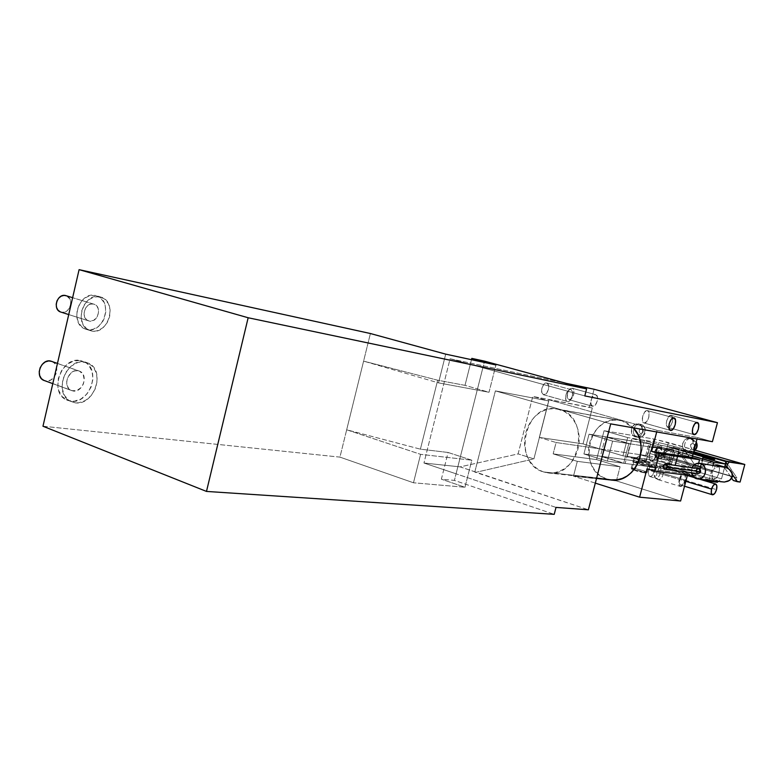<?xml version="1.0" encoding="UTF-8"?>
<svg xmlns="http://www.w3.org/2000/svg" width="784" height="784" viewBox="0 0 784 784"><rect width="100%" height="100%" fill="white"/><g stroke="black" fill="none" stroke-linecap="round" stroke-linejoin="round"><path stroke-width="0.59" stroke-dasharray="3.92 2.94" d="M637.48 437.198L638.039 437.325C645.026 438.873 647.809 425.986 640.832 424.379L638.774 424.007C645.761 425.614 642.978 438.53 635.981 436.982L633.394 435.747L631.943 433.836L631.492 428.828L634.315 424.761L636.5 423.889L638.774 424.007L640.802 425.104L642.272 427.015L642.733 432.043L639.891 436.12L637.696 436.992L635.412 436.855L637.48 437.198L635.412 436.855C628.415 435.179 631.306 422.262 638.323 423.899L640.381 424.271C633.374 422.635 630.493 435.522 637.48 437.198L640.606 433.425C643.576 432.641 643.978 431.112 641.802 428.858L643.047 429.936L643.203 431.71L642.194 433.16L640.606 433.425L639.362 432.356L639.205 430.573L640.214 429.122L641.802 428.858L640.959 424.409L641.802 428.858C638.833 429.652 638.431 431.171 640.606 433.425L637.48 437.198C630.63 435.561 633.217 422.939 640.146 424.232M692.282 438.883L696.123 442.352L692.282 438.883L690.302 438.54C697.613 440.236 694.8 453.407 687.46 451.849L688.803 452.015L691.89 448.115C695.006 447.331 695.418 445.773 693.134 443.44L694.438 444.548L694.614 446.38L693.37 449.212L690.4 451.545L688.009 451.907L685.706 451.241L683.844 449.653L682.697 447.37L682.668 443.44L684.628 440.079L687.911 438.403L691.753 438.766C684.412 437.1 681.492 450.251 688.803 452.015L686.823 451.702C679.493 449.938 682.423 436.747 689.783 438.423L693.301 440.579L694.702 444.165L693.918 447.576L692.311 448.193L690.831 447.39L690.567 444.734L691.86 443.499L693.134 443.44L692.399 438.913L693.134 443.44C690.018 444.224 689.606 445.792 691.89 448.115L688.803 452.015C681.649 450.3 684.236 437.433 691.488 438.726M658.05 458.552L657.805 457.356C653.533 452.917 654.317 449.957 660.138 448.477L660.971 447.448C654.728 445.361 651.69 456.954 658.05 458.552C652.778 453.417 653.572 449.683 660.432 447.331L670.977 449.026L666.38 449.487L664.44 450.839L663.264 452.868L663.293 455.2L664.322 457.288L668.095 459.983L658.05 458.552L670.271 460.12L669.281 463.863L655.463 460.433L622.937 455.837L599.397 448.781L556.091 442.519L539.304 437.423L583.041 443.871L599.397 448.781L604.082 430.72L627.7 437.58L622.937 455.837L599.397 448.781L596.585 459.6L620.085 466.784L577.308 461.355L573.476 476.182L616.4 480.896L620.085 466.784L616.4 480.896L680.61 501.005L616.4 480.896L573.476 476.182L577.308 461.355L553.161 453.877L556.091 442.519L539.304 437.423L548.957 399.771L657.129 430.357L656.708 431.945L657.129 430.357L697.407 437.501L657.129 430.357L548.957 399.771L539.304 437.423L583.041 443.871L599.397 448.781L649.397 456.004L663.97 459.532L694.546 468.577L674.848 465.52L679.493 447.919L683.844 448.909L682.198 455.171L678.846 452.711L675.436 465.647L654.228 460.228L622.937 455.837L627.7 437.58L658.844 442.646L654.228 460.228L658.844 442.646L673.907 446.312L672.917 450.065L670.977 449.026L667.488 449.075L663.715 451.78L663.127 454.044L663.705 456.278L665.998 458.954L668.095 459.983L671.692 459.64L673.917 457.464L674.524 452.711L672.917 450.065L673.907 446.312L679.493 447.919L674.848 465.52L669.281 463.863L670.271 460.12C674.985 457.885 675.867 454.544 672.917 450.065L670.977 449.026L660.971 447.448C666.253 452.525 665.489 456.268 658.668 458.689L658.05 458.552C664.303 460.698 667.37 449.016 660.971 447.448L660.138 448.477L662.127 449.859L663.058 452.29L662.157 455.69L660.932 456.886L658.589 457.503L656.384 456.582L655.061 454.426L655.042 451.77L656.355 449.497L657.756 448.585L660.138 448.477C664.42 452.927 663.636 455.886 657.805 457.356L658.05 458.552M45.315 380.906L70.717 390.226C62.25 386.149 68.659 368.745 77.9 370.675L74.47 370.979L71.177 372.792L67.62 377.702L66.699 381.7L67.12 385.561L68.835 388.697L71.56 390.628L76.607 390.697L81.262 387.472L83.359 383.993L84.28 380.044L83.182 374.527L79.507 371.116L57.448 363.472L80.056 371.371C88.7 375.232 82.565 392.804 73.177 391.04L45.756 380.975C55.154 382.768 61.191 365.53 52.528 361.669M66.571 295.852L69.825 298.949L70.707 301.958L70.501 305.25L69.237 308.347L67.101 310.768L64.406 312.159L61.387 312.257L88.19 320.744C80.242 317.922 85.182 301.918 93.355 304.016L90.513 304.133L87.798 305.544L85.623 308.034L84.319 311.219L84.094 314.609L84.986 317.677L86.848 319.96L89.396 321.107L93.619 320.382L97.079 317.04L98.617 312.208L98.284 308.935L96.912 306.211L94.688 304.447L72.628 297.704L94.335 304.3C102.41 306.956 97.667 323.067 89.396 321.107L61.573 312.297C69.864 314.276 74.509 298.459 66.424 295.793M75.117 402.819L70.825 401.212C89.739 404.544 101.744 369.264 84.28 361.738L88.612 363.237C106.075 370.763 94.031 406.141 75.117 402.819L68.933 400.457L64.376 395.303L62.161 388.129L62.661 380.044L65.817 372.312L71.119 366.157L77.724 362.531L81.203 361.855L87.808 362.865L93.159 366.834L96.452 373.115L97.236 380.759L95.403 388.629L91.218 395.577L85.309 400.565L78.527 402.839L75.117 402.819L69.894 401.065C53.155 392.686 66.268 357.945 84.603 361.973L80.262 360.473L86.358 363.012L88.827 365.334L92.13 371.596L92.914 379.221L91.091 387.08L86.916 393.999L81.007 398.968L74.225 401.232L67.581 400.408L62.093 396.577L58.633 390.305L57.849 386.541L58.339 378.476L61.485 370.773L66.787 364.638L73.392 361.032L80.262 360.473C61.926 356.446 48.843 391.079 65.591 399.458L75.117 402.819M91.777 331.044L87.416 329.643C104.066 333.445 113.347 301.105 97.069 295.95L101.469 297.263C117.727 302.418 108.427 334.846 91.777 331.044L86.681 328.79L82.928 324.233L81.124 318.059L81.575 311.228L84.192 304.809L88.582 299.811L94.051 296.989L99.735 296.764L104.772 299.155L108.417 303.751L110.123 309.856L109.652 316.56L107.094 322.851L102.812 327.82L97.441 330.701L94.599 331.201L89.16 330.26C73.392 324.429 83.496 292.461 99.735 296.764L95.344 295.45L100.381 297.842L104.027 302.428L105.144 305.339L105.781 311.856L104.243 318.451L102.724 321.479L98.451 326.428L93.08 329.3L87.416 329.643L82.31 327.379L78.557 322.832L76.754 316.677L77.185 309.866L79.801 303.467L84.192 298.479L89.65 295.666L95.344 295.45C79.096 291.148 69.021 323.018 84.79 328.849L91.777 331.044M559.551 409.522L620.066 420.391C588.794 413.178 576.005 470.743 606.963 478.975L543.508 471.939C511.335 463.217 524.898 401.486 557.434 409.023L564.549 411.6L569.066 414.814L572.918 419.058L575.966 424.154L578.063 429.916L579.141 436.12L579.131 442.509L578.053 448.83L575.946 454.838L572.888 460.286L569.008 464.971L564.47 468.695L559.443 471.331L554.131 472.772L548.751 472.977L543.508 471.939L538.588 469.724L534.198 466.411L530.474 462.139L527.573 457.062L525.594 451.398L524.594 445.332L524.623 439.109L525.672 432.954L527.701 427.084L530.631 421.733L534.374 417.088L538.775 413.335L543.684 410.61L548.918 409.032L554.268 408.66L559.551 409.522C591.548 416.784 580.013 478.642 547.781 472.879L543.508 471.939L606.963 478.975L602.239 476.897L597.996 473.791L594.409 469.792L591.597 465.059L589.666 459.757L588.676 454.103L588.676 448.291L589.656 442.548L591.577 437.09L594.38 432.102L597.957 427.79L602.171 424.311L606.875 421.792L611.892 420.351L617.028 420.028L622.104 420.871L626.906 422.831L633.305 427.839L622.104 420.871L559.551 409.522M592.704 406.318L592.537 406.279C588.735 405.446 591.979 393.607 595.713 394.685L572.095 388.227C568.292 387.129 565.097 398.831 568.968 399.683L592.704 406.318L569.135 399.722L571.752 398.468L573.692 394.597L573.839 390.363L572.095 388.227L569.468 389.462L567.508 393.352L567.371 397.606L569.135 399.722C572.947 400.761 576.093 389.089 572.222 388.256L595.84 394.724C599.662 395.538 596.467 407.337 592.704 406.318L590.989 404.201L591.156 399.899L593.116 395.949L595.713 394.685L597.428 396.831L597.251 401.114L595.301 405.034L592.704 406.318M567.577 401.496L567.391 401.457C563.373 400.555 566.705 388.394 570.654 389.53L546.664 382.955C542.655 381.798 539.382 393.803 543.449 394.724L567.577 401.496L543.635 394.773L546.389 393.499L548.418 389.521L548.526 385.16L546.664 382.955L543.91 384.209L541.871 388.207L541.764 392.588L543.635 394.773C547.673 395.861 550.897 383.886 546.811 382.984L570.801 389.57C574.829 390.452 571.546 402.564 567.577 401.496L565.734 399.301L565.881 394.871L567.92 390.824L570.654 389.53L572.477 391.755L572.33 396.155L570.311 400.193L567.577 401.496M671.153 415.324C667.615 414.295 664.215 426.565 667.821 427.339L693.732 434.581L667.978 427.378C671.535 428.338 674.887 416.108 671.271 415.353L697.201 422.458L671.153 415.324L672.721 417.49L672.447 421.91L670.487 425.996L667.978 427.378L666.39 425.232L666.665 420.802L668.634 416.686L671.153 415.324M647.368 410.591C643.615 409.503 640.126 422.115 643.948 422.958L670.33 430.357L644.115 422.997C647.888 424.007 651.328 411.433 647.506 410.62L673.897 417.862L647.368 410.591L649.054 412.835L648.799 417.382L646.761 421.586L644.115 422.997L642.419 420.783L642.664 416.206L644.722 411.972L647.368 410.591M697.005 439.011L697.407 437.501L712.401 441.706L697.407 437.501L697.005 439.011M687.421 475.241L687.754 474.006L695.173 476.231L698.622 463.217L695.173 476.231L687.754 474.006L647.045 468.773L687.754 474.006L687.421 475.241M594.096 389.246L589.45 407.2L592.322 408.003L583.041 443.871L592.322 408.003L532.787 396.43L518.106 453.907L460.12 466.882L423.958 463.021L450.094 358.778L566.087 383.317L450.094 358.778L423.958 463.021L456.072 473.81L484.532 361.14L482.846 367.804L450.094 358.778L584.795 395.91L482.846 367.804L456.072 473.81L423.958 463.021L460.12 466.882L588.372 509.796L474.79 472.086L495.37 390.893L474.79 472.086L476.3 472.242L460.12 466.882L518.106 453.907L532.787 396.43L589.45 407.2L594.096 389.246M643.997 462.158L648.829 443.705L671.437 450.271L666.527 468.91L643.997 462.158L601.945 456.435L625.152 463.471L630.277 443.862L606.992 437.041L601.945 456.435L606.992 437.041L648.829 443.705L643.997 462.158L601.945 456.435L625.152 463.471L630.277 443.862L671.437 450.271L666.527 468.91L625.152 463.471L666.527 468.91L643.997 462.158M595.311 483.12L573.476 476.182L595.311 483.12M611.069 479.867L606.963 478.975L611.079 479.867M605.483 436.796L600.436 456.219L623.662 463.275L628.788 443.626L605.483 436.796L589.039 434.179L612.598 441.108L607.394 461.129L583.913 453.975L589.039 434.179L612.598 441.108L628.788 443.626L605.483 436.796L600.436 456.219L583.913 453.975L607.394 461.129L623.662 463.275L600.436 456.219L583.913 453.975L589.039 434.179L605.483 436.796M465.01 385.356L437.668 380.211L420.4 449.163L448.105 452.476L441.372 479.191L454.406 480.406L456.072 473.81L454.406 480.406L554.219 514.343L454.406 480.406L441.372 479.191L448.105 452.476L471.821 460.208L420.606 454.338L346.675 429.789L420.4 449.163L437.668 380.211L363.6 361.12L346.675 429.789L370.401 333.523L363.6 361.12L437.668 380.211L465.01 385.356L489.02 392.265L438.511 382.876L363.6 361.12L438.511 382.876L445.704 354.143L438.511 382.876L489.02 392.265L495.939 364.952L489.02 392.265L465.01 385.356L471.478 359.689L465.01 385.356M610.707 423.87L495.37 390.893L548.761 400.957L532.787 396.43L548.761 400.957L533.914 458.885L518.106 453.907L533.914 458.885L476.3 472.242L533.914 458.885L548.761 400.957L495.37 390.893L610.707 423.87M733.275 480.494L740.096 482.052L733.275 480.494M724.779 466.647L725.259 463.932L724.328 467.431L731.727 478.23L724.328 467.431L724.779 466.647M732.521 474.634L728.512 468.754L732.521 474.634M682.198 455.171L683.717 449.428L695.339 465.559L694.546 468.577L691.664 468.175L682.198 455.171L678.846 452.711L689.724 467.607L675.436 465.647L678.846 452.711L689.724 467.607L691.664 468.175L682.198 455.171M725.886 461.58L736.882 477.779L736.058 480.857L736.882 477.779L695.339 465.559L736.882 477.779L725.886 461.58M683.844 448.909L660.079 442.872L627.7 437.58L604.082 430.72L599.397 448.781L649.397 456.004L663.97 459.532L694.546 468.577L695.339 465.559L683.844 448.909M693.507 452.25L683.717 449.428L693.507 452.25M695.173 450.222L668.438 442.548L663.97 459.532L668.438 442.548L653.856 438.991L649.397 456.004L653.856 438.991L604.082 430.72L653.856 438.991L695.173 450.222M556.003 507.415L456.072 473.81L556.003 507.415M42.973 426.231L339.942 457.121L346.675 429.789L420.4 449.163L448.105 452.476L471.821 460.208L464.971 487.256L441.372 479.191L464.971 487.256L471.821 460.208L420.606 454.338L346.675 429.789L339.942 457.121L413.482 482.777L464.971 487.256L413.482 482.777L420.606 454.338L413.482 482.777L339.942 457.121L42.973 426.231M688.803 452.015L693.82 451.074L689.763 452.201M623.662 463.275L607.394 461.129L612.598 441.108L628.788 443.626L623.662 463.275M671.437 450.271L648.829 443.705L606.992 437.041L630.277 443.862L671.437 450.271M556.091 442.519L599.397 448.781L596.585 459.6L553.161 453.877L556.091 442.519M620.085 466.784L596.585 459.6L553.161 453.877L577.308 461.355L620.085 466.784M51.969 361.414L54.674 363.364L56.37 366.461L56.791 370.224L55.899 374.105L53.812 377.516L50.852 379.936L47.461 381.014L44.139 380.563M640.832 424.379C647.643 425.937 645.212 438.501 638.323 437.364M655.091 446.733C650.847 445.675 646.741 460.022 650.994 461.061L713.332 479.661C710.716 475.996 711.5 471.311 715.684 465.618L713.244 469.048L711.901 473.33L712.088 478.25L713.636 479.73L651.308 461.139C655.571 462.099 659.609 447.811 655.355 446.802L717.576 464.912L655.091 446.733L657.021 449.232L656.718 454.455L654.356 459.385L651.308 461.139L650.093 460.404L649.348 458.679L649.652 453.417L652.033 448.458L655.091 446.733M646.212 472.291L644.909 473.124L645.791 473.075C643.115 471.801 638.833 470.596 632.943 469.469L632.247 468.038C639.107 469.351 644.105 470.753 647.241 472.242L646.212 472.291L647.192 472.174C643.684 470.635 638.695 469.253 632.247 468.038L634.795 458.287C641.234 459.551 646.232 460.923 649.76 462.403L648.78 462.482L646.212 472.291L648.78 462.482L649.779 462.423L641.175 459.669L633.746 458.336L648.78 462.482C642.341 461.227 637.343 459.855 633.786 458.366L634.795 458.287L632.247 468.038L631.228 468.146C634.766 469.694 639.764 471.076 646.212 472.291C640.165 471.164 635.197 469.812 631.326 468.224L632.247 468.038L632.943 469.469L645.536 472.879L638.049 471.596L632.384 469.42L644.909 473.124L646.212 472.291M668.683 447.184L709.304 458.924L668.713 447.184L674.328 447.517L661.108 454.808L658.864 457.092L661.902 445.528L668.429 446.576L668.683 447.184L709.304 458.924L668.683 447.184L674.328 447.517L693.311 452.995L674.328 447.517L661.108 454.808L701.905 466.794L713.234 460.453L712.137 461.315L671.565 449.555L712.137 461.315L701.905 466.794L661.108 454.808L656.551 459.591L640.675 454.877L644.428 440.549L660.344 445.155L656.551 459.591L640.675 454.877L636.304 458.032L627.239 456.758L632.002 438.53L644.428 440.549L640.675 454.877L636.304 458.032L717.311 482.248L636.304 458.032L627.239 456.758L645.261 462.158L650.083 443.773L632.002 438.53L627.239 456.758L645.261 462.158L650.083 443.773L632.002 438.53L644.428 440.549L660.775 445.273L668.429 446.576L693.125 453.711L668.429 446.576L668.683 447.184M721.525 478.877L699.416 472.311L703.326 457.591L699.416 472.311L656.551 459.591L699.416 472.311L699.691 469.146L701.905 466.794L699.691 469.146L699.416 472.311L721.525 478.877L724.681 467.029L721.525 478.877L718.242 481.503L721.525 478.877M702.797 457.425L699.691 469.146L702.797 457.425M693.291 453.054L673.799 447.429L693.291 453.054M589.039 434.179L650.534 443.979L645.702 462.393L583.913 453.975L589.039 434.179L583.913 453.975L607.394 461.129L612.598 441.108L589.039 434.179L650.083 443.773L650.671 443.979L645.849 462.393L583.913 453.975L607.394 461.129L668.213 469.136L673.113 450.535L612.598 441.108L607.394 461.129L668.213 469.136L673.113 450.535L612.598 441.108L589.039 434.179M692.497 456.082L674.701 450.918L669.801 469.518L690.008 475.574L668.213 469.136L669.801 469.518L674.701 450.918L673.113 450.535L692.497 456.082M693.076 476.496L703.846 479.72L693.076 476.496M709.02 480.367L713.038 465.235L709.02 480.367M718.164 465.128L719.477 468.597L718.507 474.212L716.586 477.868L713.636 479.73C717.458 480.602 721.701 466.941 718.164 465.128M661.902 445.528L660.344 445.155L656.551 459.591L658.864 457.092L661.902 445.528M698.75 468.597L696.192 470.439L662.96 465.961L696.192 470.439L698.054 473.595M712.254 471.87L649.622 453.407C648.74 457.474 649.181 460.012 650.955 460.992C653.278 461.208 655.169 459.022 656.639 454.436L732.364 476.731L656.639 454.436L654.297 459.326L651.269 461.07L649.632 459.591L649.172 456.19L650.063 452.015L651.994 448.487L654.307 446.802L656.218 447.527L657.09 450.398L656.639 454.436C657.531 450.349 657.08 447.821 655.287 446.841C652.984 446.645 651.092 448.83 649.622 453.407L712.254 471.87L712.068 473.36L712.832 470.478L712.254 471.87M712.264 474.879L712.862 476.378L712.264 474.879M713.812 477.799L715.096 479.093L713.812 477.799M716.654 480.19L718.428 481.062L716.654 480.19M720.359 481.68L696.378 478.701L721.819 481.944M691.37 472.723L692.037 467.666L691.37 472.723M713.773 469.224L715.037 468.175L713.773 469.224M716.596 467.362L718.36 466.813L716.596 467.362M720.29 466.549L722.289 466.588L720.29 466.549M696.192 470.439L696.114 471.419M723.044 466.686L724.289 466.921M654.65 470.88L660.51 472.644C659.236 476.594 657.619 478.465 655.649 478.279C654.179 477.436 653.827 475.32 654.571 471.899L648.691 470.116C647.947 473.526 648.309 475.643 649.779 476.486C651.759 476.672 653.386 474.81 654.65 470.88L652.014 475.731L650.093 476.554L649.064 475.957L648.437 471.311L649.524 467.823L651.347 465.235L653.268 464.442L654.287 465.049L655.032 467.46L654.65 470.88C655.404 467.46 655.032 465.333 653.542 464.5C651.573 464.324 649.956 466.196 648.691 470.116L654.571 471.899L655.297 478.093C657.335 478.769 659.07 476.956 660.51 472.644L663.519 473.516C661.951 478.23 660.05 480.22 657.835 479.485C656.541 478.309 656.277 476.045 657.041 472.703L654.571 471.899L657.041 472.703C656.218 476.437 656.61 478.769 658.207 479.681C660.363 479.886 662.127 477.828 663.519 473.516L685.579 480.19C684.177 484.551 682.423 486.639 680.306 486.452C678.738 485.541 678.376 483.199 679.218 479.416L657.041 472.703L679.218 479.416L678.895 484.296L680.639 486.531L683.403 484.816L685.579 480.19L685.912 475.329L684.187 473.075L681.414 474.761L679.218 479.416C680.62 475.055 682.374 472.968 684.481 473.144C686.059 474.055 686.431 476.398 685.579 480.19L663.519 473.516C664.352 469.763 663.96 467.431 662.343 466.519C660.197 466.323 658.433 468.381 657.041 472.703C658.266 468.783 659.893 466.696 661.931 466.441C663.872 466.999 664.401 469.361 663.519 473.516L660.51 472.644C661.304 468.852 660.824 466.705 659.04 466.186C657.178 466.421 655.689 468.322 654.571 471.899C655.845 467.96 657.462 466.088 659.422 466.264C660.902 467.097 661.265 469.224 660.51 472.644L654.65 470.88M684.932 480.112L716.517 489.667L684.932 480.112C685.598 477.103 685.314 475.241 684.06 474.526C682.384 474.379 680.992 476.045 679.875 479.494C679.209 482.493 679.493 484.355 680.737 485.071C682.423 485.227 683.815 483.571 684.932 480.112L682.639 484.394L681.002 485.139L680.14 484.62L679.522 482.523L679.875 479.494L685.824 481.298L679.875 479.494L682.178 475.192L683.305 474.506L684.677 474.996L685.285 477.103L684.932 480.112M653.111 466.157L648.231 464.51L647.937 465.647L652.807 467.293L653.111 466.157L652.807 467.293L654.424 467.783L654.718 466.647L648.231 464.51L647.937 465.647C644.781 464.246 631.718 461.1 633.06 462.06L641.763 464.824L642.067 463.687L650.789 466.117L650.495 467.264L648.878 466.784L649.172 465.637L648.878 466.784L641.763 464.824L642.067 463.687L633.354 460.923C632.012 459.973 645.075 463.119 648.231 464.51L635.648 461.061L633.305 460.874L636.02 461.982L650.789 466.117L653.111 466.157M652.807 467.293L641.194 463.56L633.011 462.011L650.495 467.264L652.807 467.293M650.495 467.264L654.424 467.783L654.718 466.647L650.789 466.117L650.495 467.264M638.323 423.899L640.949 424.409C646.535 425.918 648.593 436.786 638.039 437.325L635.981 436.982M689.783 438.423L692.39 438.913L696.231 441.951M80.056 371.371L57.467 363.413M94.335 304.3L72.628 297.685M88.612 363.237L84.28 361.738M101.469 297.263L97.069 295.95M670.379 448.899L660.432 447.331M557.434 409.023L620.066 420.391M592.537 406.279L568.968 399.683M567.391 401.457L543.449 394.724M667.821 427.339L693.82 434.61M643.948 422.958L670.418 430.396M647.506 410.62L673.966 417.882M671.271 415.353L697.27 422.468M570.801 389.57L546.811 382.984M595.84 394.724L572.222 388.256M547.781 472.879L596.565 478.26M668.762 460.13L658.668 458.689M687.46 451.849L693.742 451.349M89.16 330.26L84.79 328.849M69.894 401.065L65.591 399.458M88.19 320.744L68.727 314.58M70.717 390.226L52.793 383.65M650.994 461.061L713.332 479.661M647.241 472.242L645.791 473.075M649.76 462.403L647.192 472.174M668.654 447.174L709.344 458.944M650.671 443.979L645.849 462.374M702.689 457.376L699.269 470.282M633.786 458.366L631.228 468.146M631.326 468.224L632.159 469.636M655.355 446.802L717.723 464.941M719.447 481.425L650.955 460.992M717.35 464.892L655.287 446.841M649.779 476.486L655.649 478.279M657.835 479.485L655.297 478.093M658.207 479.681L680.306 486.452M680.737 485.071L684.52 486.227M633.06 462.06L633.354 460.923M684.06 474.526L687.352 475.516M694.183 477.564L699.632 479.2M662.343 466.519L684.481 473.144M661.931 466.441L659.04 466.186M653.542 464.5L659.422 466.264"/><path stroke-width="1.18" d="M57.467 363.413L50.362 360.973C41.101 359.013 34.8 376.095 43.287 380.162L45.315 380.906M72.628 297.685L65.444 295.509C57.252 293.412 52.41 309.112 60.368 311.934L57.977 310.15L56.556 307.455L56.203 304.221L56.958 300.929L58.712 298.096L61.201 296.156L64.033 295.401L66.571 295.852M693.977 434.65L693.82 434.61C690.292 433.866 693.732 421.439 697.201 422.458L698.72 424.634L698.407 429.083L696.447 433.229L693.977 434.65L692.439 432.503L692.742 428.015L694.722 423.85L697.319 422.488C700.857 423.213 697.456 435.59 693.977 434.65L693.977 434.65M670.585 430.436L670.418 430.396C666.674 429.583 670.222 416.804 673.897 417.862L675.524 420.116L675.24 424.712L673.191 428.985L670.585 430.436L668.938 428.201L669.222 423.585L671.28 419.293L674.024 417.901C677.778 418.685 674.279 431.416 670.585 430.436L670.585 430.436M656.708 431.945L651.592 451.437L692.105 457.542L697.005 439.011L692.105 457.542L699.553 459.708L692.105 457.542L651.592 451.437L659.275 453.701L654.699 471.086L647.045 468.773L639.597 497.183L595.311 483.12L639.597 497.183L680.61 501.005L687.421 475.241L680.61 501.005L639.597 497.183L647.045 468.773L654.699 471.086L692.635 475.908L654.699 471.086L659.275 453.701L651.592 451.437L656.708 431.945M698.622 463.217L699.553 459.708L659.275 453.701L699.553 459.708L698.622 463.217M712.401 441.706L717.448 422.684L594.096 389.246L717.448 422.684L584.795 395.91L586.599 388.893L248.156 317.755L79.096 269.657L370.401 333.523L445.704 354.143L495.939 364.952L471.811 358.386L471.478 359.689L471.811 358.386L484.532 361.14L471.811 358.386L495.939 364.952L445.704 354.143L370.401 333.523L79.096 269.657L42.973 426.231L206.486 491.421L554.219 514.343L556.003 507.415L588.372 509.796L610.707 423.87L712.401 441.706L717.448 422.684L584.795 395.91L586.599 388.893L248.156 317.755L206.486 491.421L248.156 317.755L79.096 269.657L42.973 426.231L206.486 491.421L554.219 514.343L556.003 507.415L588.372 509.796L610.707 423.87L712.401 441.706M633.305 427.839L637.902 434.581L639.94 439.951L640.998 445.733L641.018 451.682L640.009 457.572L638.019 463.158L635.109 468.224L631.414 472.566L627.073 476.025L622.261 478.456L617.175 479.779L611.069 479.867C634.873 484.218 651.563 445.616 633.305 427.839M484.532 361.14L586.599 388.893L484.532 361.14M740.096 482.052L733.275 480.494L731.727 478.23L733.275 480.494L737.323 481.699L732.521 474.634L737.323 481.699L740.096 482.052L744.8 464.461L740.096 482.052M725.19 465.931L725.788 463.677L725.19 465.931L726.925 466.431L727.532 464.187L726.925 466.431L725.19 465.931M725.259 463.932L726.023 461.051L725.788 463.677L727.532 464.187L729.13 462.09L744.8 464.461L695.173 450.222L744.8 464.461L726.023 461.051L725.886 461.58L693.507 452.25L725.886 461.58L725.259 463.932M728.512 468.754L726.925 466.431L728.512 468.754M693.644 451.731L726.023 461.051L693.644 451.731M566.087 383.317L594.096 389.246L566.087 383.317M693.82 451.074C696.545 448.732 697.319 445.822 696.123 442.352C697.319 445.822 696.545 448.732 693.82 451.074M44.139 380.563L41.395 378.643L39.67 375.546L39.22 371.743L40.121 367.814L42.238 364.374L45.237 361.953L48.657 360.914L51.969 361.414M729.13 462.09L726.209 461.247L725.788 463.677L727.532 464.187L729.13 462.09M715.684 465.618L718.164 465.128L715.684 465.618M709.373 458.944L709.138 458.336L702.964 457.484L725.484 464.001L724.681 467.029L725.484 464.001L713.822 462.266L692.497 456.082L713.822 462.266L713.038 465.235L713.822 462.266L725.484 464.001L703.326 457.591L709.138 458.336L693.125 453.711L709.138 458.336L709.344 458.944L714.322 459.13L709.373 458.944M713.234 460.453L714.841 459.208L693.311 452.995L714.841 459.208L713.234 460.453M690.008 475.574L693.076 476.496L690.008 475.574M703.846 479.72L708.795 481.2L709.02 480.367L708.795 481.2L717.311 482.248L718.242 481.503L717.311 482.248L708.795 481.2L703.846 479.72M667.478 467.313L664.861 469.253L662.96 465.961L664.969 464.03L667.292 465.324L667.302 467.803L664.999 469.263L663.146 467.96L662.96 465.961L665.587 464.03L667.478 467.313L700.592 471.743L667.478 467.313M664.901 469.253L698.054 473.595L700.68 471.253L700.151 469.43L698.711 468.587M697.515 478.936L724.347 482.042L729.581 480.416L732.364 476.731L730.845 479.367L728.032 481.229L724.347 482.042L720.359 481.68M724.289 466.921L727.983 468.42L730.815 470.812L732.354 473.722L732.364 476.731L731.766 472.223L729.532 469.518L726.209 467.538L699.573 463.285L702.895 464.824L704.698 467.137L705.541 470.057L705.296 473.134L703.993 475.898L701.837 477.926L699.161 478.916L696.378 478.701C693.673 477.76 691.998 475.761 691.37 472.723L693.909 477.338L697.388 478.916C705.825 480.474 708.765 465.49 700.416 463.471L696.251 463.638L693.811 465.186L692.037 467.666C693.722 464.451 696.241 462.991 699.573 463.285M698.603 468.577L696.927 469.195L696.192 470.439M696.114 471.419L697.75 473.526L699.867 472.987L700.592 471.743L698.75 468.597L665.587 464.03M711.598 489.108L685.824 481.298L711.598 489.108L711.304 493.028L712.627 494.802L714.792 493.401L716.517 489.667C715.39 493.185 714.008 494.871 712.372 494.743C711.166 494.028 710.912 492.156 711.598 489.108C712.725 485.6 714.106 483.904 715.733 484.032C716.948 484.747 717.213 486.619 716.517 489.667L716.821 485.766L715.508 483.983L713.342 485.355L711.598 489.108M596.565 478.26L611.079 479.867M68.727 314.58L60.368 311.934M52.793 383.65L43.287 380.162M696.231 441.951C697.995 445.596 697.162 448.732 693.742 451.349M724.73 467.039L717.35 464.892M684.52 486.227L712.372 494.743M687.352 475.516L694.183 477.564M699.632 479.2L715.645 484.002"/></g></svg>
